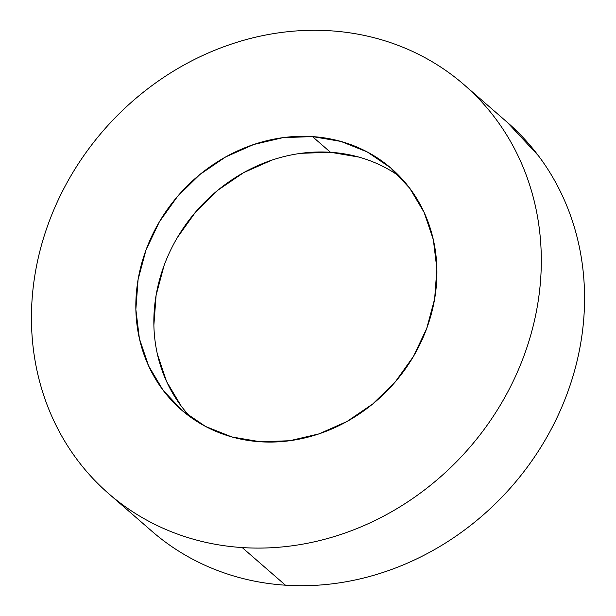 <?xml version="1.0" encoding="UTF-8"?>
<svg xmlns="http://www.w3.org/2000/svg" width="616" height="616" viewBox="0 0 616 616"><rect width="100%" height="100%" fill="white"/><g stroke="black" fill="none" stroke-linecap="round" stroke-linejoin="round"><path stroke-width="0.92" d="M153.407 532.54C165.504 542.858 178.617 551.767 192.739 559.251C206.86 566.743 221.721 572.664 237.322 577.03C252.93 581.404 268.976 584.122 285.462 585.2A270.878 242.18 -49 0 0 556.579 418.564A270.878 242.18 -49 0 0 507.422 122.445L464.171 84.823A270.878 242.18 131 0 1 513.328 380.934A270.878 242.18 131 0 1 242.204 547.57L285.462 585.2C301.948 586.278 318.557 585.693 335.289 583.437C352.029 581.181 368.568 577.308 384.908 571.81C401.247 566.312 417.078 559.297 432.401 550.773C447.717 542.242 462.231 532.363 475.937 521.121C489.651 509.886 502.286 497.52 513.86 484.007C525.433 470.501 535.712 456.117 544.698 440.856C553.684 425.594 561.207 409.748 567.274 393.316C573.334 376.884 577.808 360.191 580.711 343.228C583.614 326.257 584.877 309.348 584.507 292.5C584.13 275.652 582.128 259.182 578.501 243.097C574.874 227.011 569.685 211.611 562.932 196.904C556.186 182.205 548.009 168.468 538.399 155.709L507.284 122.33M108.578 493.555L151.829 531.177A270.878 242.18 -49 0 0 285.462 585.2L242.204 547.57A270.878 242.18 131 0 1 108.578 493.555A270.878 242.18 131 0 1 59.421 197.436A270.878 242.18 131 0 1 330.538 30.8A270.878 242.18 131 0 1 464.171 84.823M301.047 153.315L330.476 152.275L312.458 136.598A159.968 143.02 131 0 1 391.368 168.499A159.968 143.02 131 0 1 420.405 343.366A159.968 143.02 131 0 1 260.291 441.772A159.968 143.02 131 0 1 181.381 409.871A159.968 143.02 131 0 1 152.345 235.004A159.968 143.02 131 0 1 312.458 136.598L330.476 152.275A159.968 143.02 -49 0 0 173.35 244.752A159.968 143.02 -49 0 0 190.752 417.294M181.104 405.906L166.613 381.581L157.419 354.308M153.877 325.125L156.118 295.172L164.056 265.588M177.385 237.514L195.595 212.035L217.987 190.113L243.705 172.603L271.748 160.183M400.015 176.761A159.968 143.02 -49 0 0 330.476 152.275L358.905 157.095M242.204 547.57C225.718 546.492 209.679 543.774 194.071 539.408C178.471 535.042 163.602 529.113 149.48 521.621C135.358 514.137 122.253 505.228 110.156 494.91C98.059 484.584 87.203 473.05 77.601 460.291C67.991 447.532 59.814 433.795 53.068 419.096C46.316 404.389 41.126 388.989 37.499 372.903C33.872 356.818 31.87 340.348 31.493 323.5C31.123 306.653 32.386 289.743 35.289 272.772C38.192 255.809 42.666 239.116 48.726 222.684C54.793 206.252 62.316 190.406 71.302 175.144C80.288 159.883 90.567 145.499 102.141 131.993C113.714 118.48 126.349 106.114 140.063 94.879C153.769 83.637 168.284 73.758 183.599 65.227C198.922 56.703 214.753 49.688 231.092 44.19C247.432 38.693 263.971 34.819 280.711 32.563C297.443 30.307 314.052 29.722 330.538 30.8C347.024 31.878 363.07 34.596 378.678 38.97C394.278 43.336 409.14 49.257 423.261 56.749C437.383 64.233 450.496 73.142 462.593 83.46C474.69 93.786 485.539 105.328 495.148 118.079C504.758 130.838 512.936 144.575 519.681 159.282C526.426 173.981 531.616 189.381 535.25 205.467C538.877 221.552 540.879 238.022 541.248 254.87C541.626 271.725 540.363 288.627 537.46 305.598C534.557 322.561 530.076 339.262 524.016 355.686C517.956 372.118 510.433 387.965 501.447 403.226C492.453 418.487 482.174 432.871 470.609 446.384C459.036 459.89 446.392 472.264 432.686 483.498C418.98 494.733 404.466 504.612 389.143 513.143C373.827 521.675 357.996 528.682 341.657 534.18C325.317 539.678 308.778 543.558 292.038 545.807C275.306 548.063 258.697 548.648 242.204 547.57M312.458 136.598L283.029 137.638L253.73 144.506L225.679 156.926L199.969 174.436L177.577 196.35L159.367 221.837L146.031 249.911L138.092 279.495L135.859 309.448L139.401 338.623L148.595 365.904L163.078 390.228L182.305 410.68L205.536 426.449L231.862 436.952L260.291 441.772L289.72 440.733L319.019 433.872L347.07 421.444L372.78 403.934L395.172 382.02L413.382 356.533L426.719 328.459L434.65 298.875L436.89 268.923L433.348 239.747L424.155 212.466L409.663 188.142L390.444 167.698L367.213 151.921L340.887 141.418L312.458 136.598"/></g></svg>
